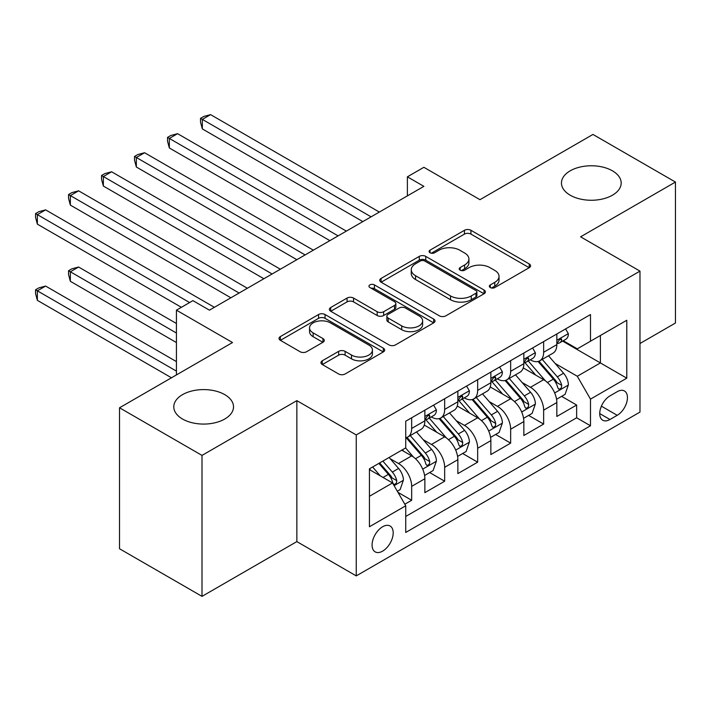 <?xml version="1.0" encoding="UTF-8"?>
<svg xmlns="http://www.w3.org/2000/svg" width="711" height="711" viewBox="0 0 711 711"><rect width="100%" height="100%" fill="white"/><g stroke="black" fill="none" stroke-linecap="round" stroke-linejoin="round"><path stroke-width="1.07" d="M490.288 287.555A3.208 1.849 0 0 0 494.82 287.555L529.233 267.683A4.577 2.648 0 0 0 530.575 265.816A4.577 2.648 0 0 0 529.233 263.95L470.94 230.293A4.577 2.648 0 0 0 464.461 230.293L430.048 250.156A3.208 1.849 0 0 0 429.115 251.463A3.208 1.849 0 0 0 430.048 252.778A3.208 1.849 0 0 0 434.581 252.778L439.034 250.201A14.655 8.461 0 0 1 459.768 250.201L464.621 253.009A14.655 8.461 0 0 1 468.913 258.991A14.655 8.461 0 0 1 464.621 264.972L460.168 267.549A3.208 1.849 0 0 0 459.226 268.856A3.208 1.849 0 0 0 460.168 270.162A3.208 1.849 0 0 0 464.701 270.162L469.153 267.594A14.655 8.461 0 0 1 489.879 267.594L494.74 270.393A14.655 8.461 0 0 1 499.033 276.383A14.655 8.461 0 0 1 494.74 282.365L490.288 284.933A3.208 1.849 0 0 0 489.346 286.24A3.208 1.849 0 0 0 490.288 287.555L490.288 284.933M224.765 394.641A29.862 17.242 0 0 0 192.219 390.908A29.862 17.242 0 0 0 173.786 406.834A29.862 17.242 0 0 0 182.531 419.028A29.862 17.242 0 0 0 215.078 422.761A29.862 17.242 0 0 0 233.51 406.834A29.862 17.242 0 0 0 224.765 394.641M612.438 170.827A29.862 17.242 0 0 0 579.892 167.085A29.862 17.242 0 0 0 561.459 183.02A29.862 17.242 0 0 0 570.204 195.205A29.862 17.242 0 0 0 602.741 198.947A29.862 17.242 0 0 0 621.183 183.02A29.862 17.242 0 0 0 612.438 170.827M382.634 551.132A14.931 8.621 120 0 0 392.392 537.969A14.931 8.621 120 0 0 390.099 526.007A14.931 8.621 120 0 0 382.634 526.744A14.931 8.621 120 0 0 372.884 539.907A14.931 8.621 120 0 0 375.168 551.869A14.931 8.621 120 0 0 382.634 551.132M322.287 360.797A4.577 2.648 0 0 0 320.945 362.663A4.577 2.648 0 0 0 322.287 364.539L338.64 373.977A4.577 2.648 0 0 0 345.119 373.977L383.336 351.918A4.577 2.648 0 0 0 384.678 350.043A4.577 2.648 0 0 0 383.336 348.177L325.043 314.52A4.577 2.648 0 0 0 318.564 314.52L280.356 336.587A4.577 2.648 0 0 0 279.014 338.454A4.577 2.648 0 0 0 280.356 340.32L300.104 351.732A4.577 2.648 0 0 0 306.583 351.732L322.936 342.284A4.577 2.648 0 0 0 324.278 340.418A4.577 2.648 0 0 0 322.936 338.552L313.142 332.89A12.247 7.074 0 0 1 309.552 327.887A12.247 7.074 0 0 1 317.115 321.354A12.247 7.074 0 0 1 330.464 322.892L368.84 345.048A12.247 7.074 0 0 1 372.431 350.043A12.247 7.074 0 0 1 364.867 356.584A12.247 7.074 0 0 1 351.518 355.047L345.119 351.358A4.577 2.648 0 0 0 338.64 351.358L322.287 360.797L322.287 364.539M639.98 343.502L675.45 323.025L675.45 182.06L592.965 134.441L479.969 199.684L423.88 167.298L407.385 176.826L423.88 186.353L209.425 310.165L192.93 300.637L176.435 310.165L176.435 374.928M202.004 455.404L202.004 596.369L296.851 541.604L296.851 400.64L202.004 455.404L119.519 407.785L232.515 342.542L176.435 310.165M296.851 400.64L356.247 434.928L639.98 271.113L639.98 412.078L356.247 575.892L356.247 434.928M675.45 182.06L580.594 236.825L639.98 271.113M439.362 315.835A4.577 2.648 0 0 0 445.841 315.835L484.049 293.767A4.577 2.648 0 0 0 485.391 291.901A4.577 2.648 0 0 0 484.049 290.026L425.756 256.378A4.577 2.648 0 0 0 419.286 256.378L381.069 278.436A4.577 2.648 0 0 0 379.727 280.303A4.577 2.648 0 0 0 381.069 282.178L439.362 315.835M371.178 288.248A3.208 1.849 0 0 1 374.43 288.693L374.43 284.889L433.692 319.106A4.577 2.648 0 0 1 435.034 320.972A4.577 2.648 0 0 1 433.692 322.838L395.476 344.906A4.577 2.648 0 0 1 389.006 344.906L330.713 311.249L330.713 307.507A4.577 2.648 0 0 0 329.371 309.383A4.577 2.648 0 0 0 330.713 311.249M330.713 307.507L347.066 298.069A4.577 2.648 0 0 1 353.545 298.069L377.185 311.72A4.577 2.648 0 0 0 383.656 311.72L394.507 305.454A4.577 2.648 0 0 0 395.849 303.588A4.577 2.648 0 0 0 394.507 301.713L369.898 287.502A3.208 1.849 0 0 1 368.956 286.195A3.208 1.849 0 0 1 370.938 284.489A3.208 1.849 0 0 1 374.43 284.889M202.004 596.369L119.519 548.75L119.519 407.785M404.826 504.223L411.669 500.268L397.982 492.359M390.188 458.719L398.471 463.501A18.664 10.772 60 0 1 411.669 486.36L424.867 478.743L424.867 492.652L444.659 481.223L429.648 472.548M423.178 439.674L431.47 444.455A18.664 10.772 60 0 1 444.659 467.314L457.857 459.697L457.857 473.597L477.659 462.168L462.648 453.502M456.178 420.628L464.461 425.409A18.664 10.772 60 0 1 477.659 448.268L490.857 440.642L490.857 454.551L510.649 443.122L495.638 434.457M489.168 401.573L497.451 406.363A18.664 10.772 60 0 1 510.649 429.213L523.847 421.596L523.847 435.505L543.639 424.076L543.639 410.167A18.664 10.772 -120 0 0 530.442 387.308L522.158 382.527M528.629 415.411L543.639 424.076M424.867 478.743A18.664 10.772 -120 0 0 411.669 455.884L401.768 450.17M457.857 459.697A18.664 10.772 -120 0 0 444.659 436.838L424.263 425.054M490.857 440.642A18.664 10.772 -120 0 0 477.659 417.792L457.253 406.008M523.847 421.596A18.664 10.772 -120 0 0 510.649 398.738L490.243 386.962M617.219 391.69L609.958 395.885A14.46 8.354 120 0 0 600.511 408.629A14.46 8.354 120 0 0 602.724 420.219A14.46 8.354 120 0 0 609.958 419.499L617.219 415.313A14.46 8.354 120 0 0 626.667 402.568A14.46 8.354 120 0 0 624.454 390.979A14.46 8.354 120 0 0 617.219 391.69M369.436 496.269L392.534 482.938L405.732 505.788L405.732 532.459L590.494 425.791L590.494 399.12L577.296 376.261L555.158 363.481M405.732 505.788L369.436 526.744L369.436 468.833L405.732 447.886L405.732 421.214L590.494 314.546L590.494 341.209L626.782 320.261L626.782 378.172L590.494 399.12M431.293 416.93L431.47 417.028A18.664 10.772 60 0 0 440.802 417.952L453.991 410.327A18.664 10.772 -120 0 0 457.857 401.786L457.857 391.121M464.283 397.876L464.461 397.973A18.664 10.772 60 0 0 473.793 398.898L486.991 391.281A18.664 10.772 -120 0 0 490.857 382.74L490.857 372.075M497.282 378.83L497.451 378.927A18.664 10.772 60 0 0 506.783 379.852L519.981 372.235A18.664 10.772 -120 0 0 523.847 363.694L523.847 353.02M405.732 516.462L576.639 417.792L576.639 405.03L556.837 416.459L556.837 402.55A18.664 10.772 -120 0 0 543.639 379.692L523.243 367.907M530.273 359.784L530.442 359.882A18.664 10.772 -120 0 0 539.773 360.806A18.664 10.772 -120 0 0 543.639 352.265L543.639 341.591M539.773 360.806L552.971 353.189A18.664 10.772 -120 0 0 556.837 344.639L556.837 333.974M411.669 417.784L411.669 428.457A18.664 10.772 60 0 1 407.803 436.998A18.664 10.772 60 0 1 405.732 437.754M407.803 436.998L421.001 429.382A18.664 10.772 -120 0 0 424.867 420.832L424.867 410.167M444.659 398.738L444.659 409.403A18.664 10.772 60 0 1 440.802 417.952M477.659 379.692L477.659 390.357A18.664 10.772 60 0 1 473.793 398.898M510.649 360.646L510.649 371.311A18.664 10.772 60 0 1 506.783 379.852M510.649 429.213L510.649 443.122M477.659 448.268L477.659 462.168M444.659 467.314L444.659 481.223M411.669 486.36L411.669 500.268M392.534 482.938L369.436 469.598M577.296 376.261L600.395 362.93L600.395 335.503L626.782 320.261M562.605 341.111L626.782 378.172M563.263 340.729L577.296 348.834L590.494 341.209M296.851 541.604L356.247 575.892M407.385 176.826L407.385 195.872M561.628 396.356L576.639 405.03M576.639 417.792L590.494 425.791M491.568 288.008L494.74 286.169A14.655 8.461 0 0 0 499.033 280.187L499.033 276.383M468.913 258.991L468.913 262.803A14.655 8.461 0 0 1 464.621 268.785L461.448 270.615M529.171 267.718L470.94 234.097A4.577 2.648 0 0 0 464.461 234.097L431.328 253.223M483.995 293.803L425.756 260.182A4.577 2.648 0 0 0 419.286 260.182L381.132 282.214M475.952 293.208A3.208 1.849 0 0 0 476.894 291.901A3.208 1.849 0 0 0 475.952 290.586L424.787 261.053A3.208 1.849 0 0 0 420.254 261.053L415.562 263.763A14.655 8.461 0 0 0 411.269 269.745A14.655 8.461 0 0 0 415.562 275.726L450.534 295.918A14.655 8.461 0 0 0 471.26 295.918L475.952 293.208L475.952 297.02A3.208 1.849 0 0 0 476.894 295.705L476.894 291.901M411.269 269.745L411.269 273.548A14.655 8.461 0 0 0 415.562 279.539L415.562 275.726M475.952 297.02L471.26 299.731A14.655 8.461 0 0 1 450.534 299.731L415.562 279.539M330.775 311.285L347.066 301.882L347.066 298.069M395.849 303.588L395.849 307.392A4.577 2.648 0 0 1 394.507 309.267L383.656 315.524A4.577 2.648 0 0 1 377.185 315.524L353.545 301.882A4.577 2.648 0 0 0 347.066 301.882M374.43 288.693L433.63 322.874M401.715 325.878A12.247 7.074 0 0 0 415.064 327.416A12.247 7.074 0 0 0 422.627 320.883A12.247 7.074 0 0 0 419.037 315.88L405.519 308.067A4.577 2.648 0 0 0 399.04 308.067L388.197 314.333A4.577 2.648 0 0 0 386.855 316.208A4.577 2.648 0 0 0 388.197 318.075L401.715 325.878L401.715 329.691A12.247 7.074 0 0 0 415.064 331.219A12.247 7.074 0 0 0 422.627 324.687L422.627 320.883M386.855 316.208L386.855 320.012A4.577 2.648 0 0 0 388.197 321.887L388.197 318.075M401.715 329.691L388.197 321.887M372.431 350.043L372.431 353.856A12.247 7.074 0 0 1 364.867 360.388A12.247 7.074 0 0 1 351.518 358.859L345.119 355.162A4.577 2.648 0 0 0 338.64 355.162L322.35 364.574M309.552 327.887L309.552 331.699A12.247 7.074 0 0 0 313.142 336.703L313.142 332.89M322.874 342.32L313.142 336.703M383.273 351.954L325.043 318.332A4.577 2.648 0 0 0 318.564 318.332L280.41 340.356M556.562 399.28L565.085 394.356L568.382 384.838A12.363 7.137 -120 0 0 563.574 373.222L548.501 355.767M545.479 380.9L528.246 360.948M535.676 375.088L525.669 363.517A29.631 17.108 -120 0 0 524.754 362.477M202.333 205.115L296.851 259.684L136.343 167.014L136.343 157.495L144.591 152.732L313.355 250.165M538.094 361.472L553.345 379.132A12.363 7.137 60 0 1 557.753 387.646L558.65 389.113L560.321 388.881L561.441 387.522L561.708 385.362A12.363 7.137 -120 0 0 557.3 376.848L542.226 359.393M538.991 361.188L555.38 380.154A6.301 3.635 60 0 1 556.962 382.616L561.708 385.362M565.583 328.926L568.382 333.788A12.363 7.137 60 0 1 565.823 339.254L559.557 342.871A12.363 7.137 -120 0 0 561.708 340.027L561.45 338.925L559.904 339.236L557.753 342.311A12.363 7.137 60 0 1 556.837 344.071M371.089 216.828L202.333 119.395L210.58 114.631L379.336 212.065M557.255 343.449L557.3 343.449A12.363 7.137 -120 0 0 559.557 342.871M362.841 221.592L202.333 128.922L202.333 119.395L200.511 118.346L203.817 116.444L210.58 114.631M202.333 128.922L200.511 122.159L200.511 118.346M523.572 418.326L532.095 413.411L535.392 403.884A12.363 7.137 -120 0 0 530.575 392.276L515.502 374.821M512.48 399.946L495.256 380.003M502.677 394.134L492.679 382.562A29.631 17.108 -120 0 0 491.763 381.531M169.334 224.161L263.861 278.739M505.103 380.527L520.354 398.178A12.363 7.137 60 0 1 524.762 406.692L525.66 408.158L527.331 407.927L528.451 406.568L528.717 404.408A12.363 7.137 -120 0 0 524.309 395.894L509.236 378.439M506.001 380.234L522.381 399.209A6.301 3.635 60 0 1 523.971 401.671L528.717 404.408M490.572 437.381L499.104 432.457L502.401 422.929A12.363 7.137 -120 0 0 497.584 411.322L482.511 393.867M479.49 418.992L462.266 399.049M469.687 413.189L459.688 401.608A29.631 17.108 -120 0 0 458.764 400.577M136.343 243.206L230.871 297.785L70.353 205.115L70.353 195.587L78.61 190.824L247.366 288.257M472.113 399.573L487.355 417.224A12.363 7.137 60 0 1 491.763 425.747L492.67 427.213L494.332 426.973L495.451 425.613L495.727 423.454A12.363 7.137 -120 0 0 491.319 414.94L476.246 397.485M473.011 399.289L489.39 418.255A6.301 3.635 60 0 1 490.981 420.716L495.727 423.454M457.582 456.426L466.105 451.503L469.411 441.975A12.363 7.137 -120 0 0 464.594 430.368L449.521 412.913M446.499 438.047L429.266 418.095M436.696 432.235L426.689 420.654A29.631 17.108 -120 0 0 425.773 419.623M103.353 262.261L181.376 307.303L37.363 224.161L37.363 214.633L45.611 209.878L214.375 307.303M439.114 418.619L454.365 436.278A12.363 7.137 60 0 1 458.773 444.793L459.67 446.259L461.341 446.019L462.461 444.659L462.728 442.509A12.363 7.137 -120 0 0 458.319 433.986L443.246 416.539M440.011 418.335L456.4 437.301A6.301 3.635 60 0 1 457.982 439.762L462.728 442.509M424.591 475.472L433.115 470.549L436.412 461.03A12.363 7.137 -120 0 0 431.595 449.414L416.522 431.968M413.5 457.093L405.608 447.957M403.697 451.281L402.417 449.796M176.435 323.496L78.61 267.025L70.353 271.78L70.353 281.307L176.435 342.551M406.123 437.665L421.374 455.324A12.363 7.137 60 0 1 425.782 463.839L426.68 465.305L428.351 465.074L429.471 463.714L429.737 461.555A12.363 7.137 -120 0 0 425.329 453.04L410.256 435.585M407.021 437.381L423.401 456.346A6.301 3.635 60 0 1 424.991 458.817L429.737 461.555M70.353 281.307L68.54 274.544L68.54 270.731L176.435 333.024M68.54 270.731L71.847 268.829L78.61 267.025M532.592 347.972L535.392 352.834A12.363 7.137 60 0 1 532.832 358.3L526.567 361.926A12.363 7.137 -120 0 0 528.717 359.073L528.46 357.98L526.913 358.282L524.762 361.357A12.363 7.137 60 0 1 523.847 363.117M338.098 235.874L169.334 138.441L177.581 133.677L346.346 231.111M524.256 362.503L524.309 362.503A12.363 7.137 -120 0 0 526.567 361.926M329.851 240.638L169.334 147.968L169.334 138.441L167.52 137.392L170.818 135.49L177.581 133.677M169.334 147.968L167.52 141.205L167.52 137.392M499.593 367.027L502.401 371.88A12.363 7.137 60 0 1 499.842 377.354L493.576 380.972A12.363 7.137 -120 0 0 495.727 378.119L495.46 377.026L493.923 377.337L491.763 380.412A12.363 7.137 60 0 1 490.857 382.171M305.099 254.92L134.53 156.447L137.827 154.536L144.591 152.732M491.265 381.549L491.319 381.549A12.363 7.137 -120 0 0 493.576 380.972M136.343 167.014L134.53 160.251L134.53 156.447M466.603 386.073L469.411 390.926A12.363 7.137 60 0 1 466.851 396.4L460.577 400.017A12.363 7.137 -120 0 0 462.728 397.173L462.47 396.071L460.924 396.382L458.773 399.458A12.363 7.137 60 0 1 457.857 401.217M272.109 273.975L103.353 176.541L111.6 171.778L280.356 269.211M458.275 400.595L458.319 400.595A12.363 7.137 -120 0 0 460.577 400.017M263.861 278.73L103.353 186.06L103.353 176.541L101.54 175.493L104.837 173.591L111.6 171.778M103.353 186.06L101.54 179.305L101.54 175.493M433.612 405.119L436.412 409.98A12.363 7.137 60 0 1 433.852 415.446L427.587 419.063A12.363 7.137 -120 0 0 429.737 416.219L429.48 415.126L427.933 415.428L425.782 418.503A12.363 7.137 60 0 1 424.867 420.263M239.118 293.021L68.54 194.538L71.847 192.637L78.61 190.824M425.285 419.65L425.329 419.65A12.363 7.137 -120 0 0 427.587 419.063M70.353 205.115L68.54 198.351L68.54 194.538M397.316 491.221L400.124 489.603L403.421 480.076A12.363 7.137 -120 0 0 398.604 468.469L389.113 457.475M380.261 475.846L372.617 467.003M370.707 470.335L369.436 468.86M176.435 361.597L45.611 286.071L37.363 290.835L37.363 300.353L171.484 377.79M378.883 463.385L388.375 474.37A12.363 7.137 60 0 1 392.783 482.885L393.69 484.351L395.36 484.12L396.471 482.76L396.747 480.6A12.363 7.137 -120 0 0 392.339 472.086L382.847 461.092M379.656 462.941L390.41 475.401A6.301 3.635 60 0 1 392.001 477.863L396.747 480.6M37.363 300.353L35.55 293.59L35.55 289.786L176.435 371.124M35.55 289.786L38.847 287.875L45.611 286.071M189.624 302.548L35.55 213.593L38.847 211.682L45.611 209.878M37.363 224.161L35.55 217.397L35.55 213.593M398.471 463.501L411.669 455.884M431.47 444.455L444.659 436.838M464.461 425.409L477.659 417.792M497.451 406.363L510.649 398.738M530.442 387.308L543.639 379.692M543.639 352.265L556.837 344.639M411.669 428.457L424.867 420.832M444.659 409.403L457.857 401.786M477.659 390.357L490.857 382.74M510.649 371.311L523.847 363.694M543.639 410.167L556.837 402.55M601.399 406.177L617.219 415.313M599.728 413.598L609.958 419.499M494.74 286.169L494.74 282.365M460.168 270.162L460.168 267.549M464.621 268.785L464.621 264.972M430.048 252.778L430.048 250.156M464.461 234.097L464.461 230.293M470.94 234.097L470.94 230.293M529.233 267.683L529.233 263.95M381.069 282.178L381.069 278.436M419.286 260.182L419.286 256.378M425.756 260.182L425.756 256.378M484.049 293.767L484.049 290.026M450.534 299.731L450.534 295.918M471.26 299.731L471.26 295.918M353.545 301.882L353.545 298.069M377.185 315.524L377.185 311.72M383.656 315.524L383.656 311.72M394.507 309.267L394.507 305.454M433.692 322.838L433.692 319.106M338.64 355.162L338.64 351.358M345.119 355.162L345.119 351.358M351.518 358.859L351.518 355.047M322.936 342.284L322.936 338.552M280.356 340.32L280.356 336.587M318.564 318.332L318.564 314.52M325.043 318.332L325.043 314.52M383.336 351.918L383.336 348.177M554.678 392.943L568.302 385.069M557.3 376.848L563.574 373.222M547.443 382.536L553.345 379.132M568.302 333.646L556.837 340.258M560.117 339.103L561.708 340.027M521.687 411.989L535.312 404.124M524.309 395.894L530.575 392.276M514.453 401.582L520.354 398.178M488.688 431.035L502.322 423.169M491.319 414.94L497.584 411.322M481.463 420.628L487.355 417.224M455.698 450.09L469.322 442.215M458.319 433.986L464.594 430.368M448.463 439.682L454.365 436.278M422.707 469.136L436.332 461.27M425.329 453.04L431.595 449.414M415.473 458.728L421.374 455.324M535.312 352.692L523.847 359.313M527.118 358.148L528.717 359.073M502.322 371.737L490.857 378.359M494.127 377.203L495.727 378.119M469.322 390.783L457.857 397.405M461.137 396.249L462.728 397.173M436.332 409.838L424.867 416.45M428.146 415.295L429.737 416.219M394.098 485.649L403.341 480.316M392.339 472.086L398.604 468.469M383.042 477.454L388.375 474.37"/></g></svg>
